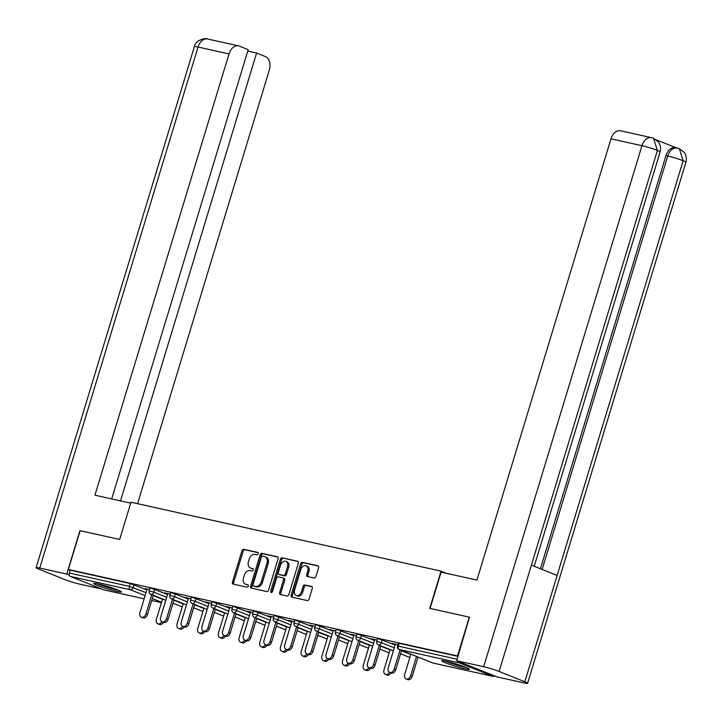 <?xml version="1.0" encoding="UTF-8"?>
<svg xmlns="http://www.w3.org/2000/svg" width="722" height="722" viewBox="0 0 722 722"><rect width="100%" height="100%" fill="white"/><g stroke="black" fill="none" stroke-linecap="round" stroke-linejoin="round"><path stroke-width="1.08" d="M258.169 553.801A1.273 0.93 -68.1 0 0 257.628 552.384L243.792 549.307A1.823 1.327 -68.1 0 0 241.969 550.76L232.457 582.067A1.823 1.327 -68.1 0 0 233.08 584.053A1.823 1.327 -68.1 0 0 233.224 584.098L247.059 587.176A1.273 0.93 -68.1 0 0 247.799 584.739L246.012 584.342A5.839 4.242 -68.1 0 1 245.525 584.188A5.839 4.242 -68.1 0 1 243.531 577.844L244.325 575.235A5.839 4.242 -68.1 0 1 250.182 570.597L251.969 570.994A1.273 0.93 -68.1 0 0 252.709 568.557L250.922 568.16A5.839 4.242 -68.1 0 1 250.444 568.015A5.839 4.242 -68.1 0 1 248.449 561.671L249.243 559.063A5.839 4.242 -68.1 0 1 255.101 554.424L256.888 554.821A1.273 0.93 -68.1 0 0 258.169 553.801M446.349 661.325A14.494 1.182 -163.1 0 0 441.72 660.82A14.494 1.182 -163.1 0 0 449.77 664.393A14.494 1.182 -163.1 0 0 464.833 668.743A14.494 1.182 -163.1 0 0 469.462 669.249A14.494 1.182 -163.1 0 0 461.412 665.675A14.494 1.182 -163.1 0 0 446.349 661.325A12.545 1.02 16.9 0 0 465.347 667.101M98.327 583.972A14.494 1.182 -163.1 0 0 93.698 583.466A14.494 1.182 -163.1 0 0 101.748 587.04A14.494 1.182 -163.1 0 0 116.811 591.381A14.494 1.182 -163.1 0 0 121.44 591.887A14.494 1.182 -163.1 0 0 113.39 588.313A14.494 1.182 -163.1 0 0 98.327 583.972A12.545 1.02 16.9 0 0 110.448 588.042A12.545 1.02 16.9 0 0 117.325 589.748M314.079 578.024A1.823 1.327 -68.1 0 0 315.911 576.571L318.582 567.79A1.823 1.327 -68.1 0 0 317.96 565.804A1.823 1.327 -68.1 0 0 317.806 565.759L302.446 562.348A1.823 1.327 -68.1 0 0 300.614 563.792L291.101 595.108A1.823 1.327 -68.1 0 0 291.724 597.085A1.823 1.327 -68.1 0 0 291.878 597.13L307.238 600.551A1.823 1.327 -68.1 0 0 309.07 599.098L312.292 588.484A1.823 1.327 -68.1 0 0 311.669 586.508A1.823 1.327 -68.1 0 0 311.516 586.463L304.946 585A1.823 1.327 -68.1 0 0 303.114 586.444L301.516 591.706A4.883 3.547 -68.1 0 1 296.219 595.46A4.883 3.547 -68.1 0 1 294.549 590.163L300.812 569.55A4.883 3.547 -68.1 0 1 306.11 565.795A4.883 3.547 -68.1 0 1 307.78 571.093L306.733 574.532A1.823 1.327 -68.1 0 0 307.355 576.517A1.823 1.327 -68.1 0 0 307.509 576.562L314.079 578.024M80.133 530.715L119.671 539.433L130.98 502.223L441.07 571.147L429.761 608.357L469.282 617.148L457.495 655.955L68.355 569.459L70.133 570.172L69.276 573.015L129.355 586.363L130.213 583.529L70.133 570.172M80.151 530.652L68.355 569.459M278.096 558.792A1.823 1.327 -68.1 0 0 277.474 556.806A1.823 1.327 -68.1 0 0 277.32 556.761L261.96 553.341A1.823 1.327 -68.1 0 0 260.128 554.794L250.615 586.102A1.823 1.327 -68.1 0 0 251.238 588.087A1.823 1.327 -68.1 0 0 251.382 588.132L266.752 591.553A1.823 1.327 -68.1 0 0 268.575 590.1L278.096 558.792M282.203 557.844L297.563 561.256A1.823 1.327 -68.1 0 1 297.717 561.301A1.823 1.327 -68.1 0 1 298.339 563.286L288.827 594.603A1.823 1.327 -68.1 0 1 286.995 596.047L280.416 594.585A1.823 1.327 -68.1 0 1 280.271 594.54A1.823 1.327 -68.1 0 1 279.649 592.554L283.502 579.856A1.823 1.327 -68.1 0 0 282.88 577.88A1.823 1.327 -68.1 0 0 282.726 577.835L278.367 576.86A1.823 1.327 -68.1 0 0 276.535 578.313L272.519 591.535A1.273 0.93 -68.1 0 1 270.696 591.128L280.371 559.297A1.823 1.327 -68.1 0 1 282.203 557.844L298.105 561.59M446.539 573.34L441.07 571.147M104.194 589.928A2.789 1.904 -77.5 0 1 103.986 589.892A2.789 1.904 -77.5 0 1 103.778 589.829L70.242 576.382A2.789 1.904 -77.5 0 1 69.276 573.015M469.282 617.148L469.841 617.373M457.495 655.955L458.046 656.181M458.308 661.379A2.789 1.904 102.5 0 0 459.382 662.877L492.918 676.324A2.789 1.904 102.5 0 0 493.117 676.388A2.789 1.904 102.5 0 0 494.57 675.927M145.366 588.592L149.562 589.522M145.284 588.845L147.044 589.242M382.263 639.872L381.406 642.706L376.749 641.452L377.606 638.618L378.499 638.717L395.142 645.035M459.382 662.877L399.302 649.52A2.789 1.904 102.5 0 1 398.327 646.154L397.443 646.055L398.3 643.221L399.194 643.32L398.327 646.154L457.125 659.222M457.992 656.388L399.194 643.32M130.213 583.529L146.855 589.847M374.637 639.827L371.334 638.817L377.155 640.116M340.883 630.676L340.026 633.51L335.369 632.255L336.226 629.422L337.12 629.521L353.762 635.838M333.257 630.631L329.954 629.62L335.775 630.92M299.504 621.48L298.646 624.313L293.989 623.059L294.847 620.225L295.74 620.324L312.382 626.642M291.878 621.434L288.574 620.424L294.395 621.714M258.124 612.283L257.267 615.117L252.61 613.862L253.467 611.029L254.361 611.128L271.003 617.445M250.489 612.238L247.195 611.227L253.016 612.518M216.744 603.078L215.887 605.92L211.23 604.666L212.088 601.832L212.981 601.922L229.614 608.24M209.109 603.041L205.815 602.031L211.636 603.321M175.365 593.881L174.498 596.715L169.841 595.469L170.708 592.627L171.592 592.726L188.234 599.043M167.73 593.836L164.435 592.834L170.257 594.125M154.67 589.287L153.813 592.121L149.156 590.867L150.014 588.033L150.907 588.132L167.549 594.45M188.424 598.439L185.121 597.428L190.942 598.728M196.05 598.484L195.193 601.318L190.536 600.063L191.393 597.229L192.287 597.329L208.929 603.646M229.804 607.635L226.5 606.624L232.322 607.924M237.439 607.68L236.572 610.514L231.915 609.26L232.782 606.426L233.666 606.525L250.308 612.843M271.183 616.832L267.88 615.821L273.701 617.12M278.818 616.877L277.952 619.711L273.295 618.465L274.161 615.622L275.046 615.722L291.688 622.039M312.563 626.028L309.269 625.026L315.09 626.317M320.198 626.073L319.332 628.907L314.675 627.662L315.541 624.819L316.426 624.918L333.068 631.236M353.942 635.234L350.648 634.223L356.469 635.513M361.578 635.27L360.711 638.113L356.054 636.858L356.921 634.024L357.805 634.115L374.447 640.432M395.322 644.43L392.028 643.419L397.849 644.71M250.444 568.015L251.626 568.485A5.839 4.242 -68.1 0 0 252.104 568.638L250.922 568.16M253.151 568.873L252.104 568.638M245.525 584.188L246.707 584.667A5.839 4.242 -68.1 0 0 247.195 584.811L246.012 584.342M248.233 585.046L247.195 584.811M258.07 552.691L244.984 549.785A1.823 1.327 -68.1 0 0 243.152 551.229L233.639 582.546A1.823 1.327 -68.1 0 0 233.865 584.242M277.862 557.095L263.142 553.819A1.823 1.327 -68.1 0 0 261.31 555.272L251.797 586.58A1.823 1.327 -68.1 0 0 252.032 588.277M262.646 556.093A1.273 0.93 -68.1 0 0 261.364 557.113L253.016 584.594A1.273 0.93 -68.1 0 0 253.557 586.02L255.444 586.435A5.839 4.242 -68.1 0 0 261.301 581.797L267.014 563.007A5.839 4.242 -68.1 0 0 265.019 556.662A5.839 4.242 -68.1 0 0 264.541 556.518L262.646 556.093M254.541 586.408A1.273 0.93 -68.1 0 0 254.74 586.49L253.557 586.02M265.019 556.662L266.201 557.14A5.839 4.242 -68.1 0 1 268.196 563.485L262.492 582.275A5.839 4.242 -68.1 0 1 256.635 586.914L254.74 586.49M283.024 577.952L283.917 578.304A1.823 1.327 -68.1 0 1 284.062 578.349A1.823 1.327 -68.1 0 1 284.685 580.335L280.831 593.033A1.823 1.327 -68.1 0 0 281.057 594.729M283.385 558.323A1.823 1.327 -68.1 0 0 281.553 559.767L271.887 591.607A1.273 0.93 -68.1 0 0 271.86 592.428M287.509 566.68A4.883 3.547 -68.1 0 0 285.84 561.382A4.883 3.547 -68.1 0 0 280.542 565.136L278.331 572.402A1.823 1.327 -68.1 0 0 278.954 574.378A1.823 1.327 -68.1 0 0 279.107 574.423L283.466 575.398A1.823 1.327 -68.1 0 0 285.298 573.945L287.509 566.68L288.692 567.158A4.883 3.547 -68.1 0 0 287.022 561.851L285.84 561.382M280.001 574.784A1.823 1.327 -68.1 0 0 280.145 574.856A1.823 1.327 -68.1 0 0 280.289 574.902L279.107 574.423M288.692 567.158L286.481 574.423A1.823 1.327 -68.1 0 1 284.658 575.867L280.289 574.902M306.11 565.795L307.292 566.265A4.883 3.547 -68.1 0 1 308.962 571.571L307.915 575.01A1.823 1.327 -68.1 0 0 308.15 576.707M296.219 595.46L297.401 595.939A4.883 3.547 -68.1 0 0 302.698 592.184L301.516 591.706M312.057 586.787L306.128 585.47A1.823 1.327 -68.1 0 0 304.296 586.923L302.698 592.184M318.348 566.093L303.628 562.817A1.823 1.327 -68.1 0 0 301.796 564.27L292.284 595.578A1.823 1.327 -68.1 0 0 292.518 597.274M163.425 622.346A4.179 3.041 111.9 0 1 159.372 624.422L157.829 623.799A4.179 3.041 -68.1 0 0 161.881 621.723M162.558 598.989L156.403 619.259A4.179 3.041 -68.1 0 0 157.829 623.799M147.117 588.981L139.933 612.653A4.179 3.041 -68.1 0 0 141.359 617.193A4.179 3.041 -68.1 0 0 145.898 613.98L147.441 614.593A4.179 3.041 111.9 0 1 142.902 617.815L141.359 617.193M153.308 595.28L147.441 614.593M151.764 594.657L145.898 613.98M97.055 583.701A14.404 1.173 -163.1 0 0 110.818 588.304A14.404 1.173 -163.1 0 0 118.516 590.226M445.077 661.054A14.404 1.173 -163.1 0 0 466.538 667.579M130.7 503.135L94.943 495.193L229.018 53.915L198.045 47.029L39.746 568.052L66.74 574.053L79.925 530.634M137.568 503.685L269.306 70.07A11.146 7.608 102.5 0 0 265.425 56.587L256.599 53.04L120.538 500.878M39.746 568.052A11.426 0.93 -163.1 0 0 36.1 567.654A11.426 0.93 -163.1 0 0 38.88 569.162L64.592 579.477A11.426 0.93 -163.1 0 0 80.043 584.215L101.865 589.062M69.204 575.046L66.74 574.053M111.693 498.911L248.188 49.674L239.361 46.127A11.146 7.608 102.5 0 0 238.549 45.874A11.146 7.608 102.5 0 0 229.018 53.915M247.754 51.081L256.599 53.04M430.077 608.429L441.106 572.131L476.917 580.091L610.992 138.814A11.146 7.608 -77.5 0 1 620.523 130.781L651.488 137.667A11.146 7.608 -77.5 0 0 641.957 145.7L610.992 138.814M524.822 681.776L557.131 575.443L531.41 565.127L499.101 671.46L524.822 681.776A11.426 0.93 -163.1 0 1 527.601 683.283A11.426 0.93 -163.1 0 1 523.955 682.886L496.962 676.884L456.665 660.729L469.462 617.22M499.101 671.46A11.426 0.93 -163.1 0 0 483.659 666.722L456.665 660.729M675.891 147.694L656.208 139.806M540.435 568.746L665.946 155.636A11.146 7.608 -77.5 0 1 675.476 147.604L679.375 148.651L684.05 152.18C684.068 151.8 687.543 156.737 685.9 162.251A11.426 0.93 -163.1 0 0 683.12 160.744L679.375 148.651M534.235 566.265L660.125 151.918A11.426 0.93 -163.1 0 0 657.408 150.429L653.5 138.272M184.11 626.949A4.179 3.041 111.9 0 1 180.058 629.015L178.524 628.402A4.179 3.041 -68.1 0 0 182.576 626.317M183.253 603.583L177.089 623.853A4.179 3.041 -68.1 0 0 178.524 628.402M204.804 631.542A4.179 3.041 111.9 0 1 200.752 633.618L199.209 632.995A4.179 3.041 -68.1 0 0 203.27 630.92M203.938 608.186L197.783 628.456A4.179 3.041 -68.1 0 0 199.209 632.995M225.49 636.145A4.179 3.041 111.9 0 1 221.437 638.212L219.903 637.598A4.179 3.041 -68.1 0 0 223.955 635.522M224.632 612.779L218.477 633.05A4.179 3.041 -68.1 0 0 219.903 637.598M246.184 640.739A4.179 3.041 111.9 0 1 242.132 642.815L240.588 642.201A4.179 3.041 -68.1 0 0 244.65 640.116M245.318 617.382L239.162 637.652A4.179 3.041 -68.1 0 0 240.588 642.201M266.878 645.342A4.179 3.041 111.9 0 1 262.826 647.417L261.283 646.795A4.179 3.041 -68.1 0 0 265.335 644.719M266.012 621.985L259.857 642.255A4.179 3.041 -68.1 0 0 261.283 646.795M167.811 593.583L160.618 617.247A4.179 3.041 -68.1 0 0 162.044 621.795A4.179 3.041 -68.1 0 0 166.583 618.573L168.127 619.196A4.179 3.041 111.9 0 1 163.587 622.409L162.044 621.795M174.002 599.874L168.127 619.196M172.459 599.26L166.583 618.573M188.505 598.177L181.312 621.85A4.179 3.041 -68.1 0 0 182.738 626.389A4.179 3.041 -68.1 0 0 187.278 623.176L188.821 623.79A4.179 3.041 111.9 0 1 184.281 627.012L182.738 626.389M194.687 604.476L188.821 623.79M193.144 603.854L187.278 623.176M209.19 602.78L201.998 626.452A4.179 3.041 -68.1 0 0 203.423 630.992A4.179 3.041 -68.1 0 0 207.972 627.779L209.506 628.393A4.179 3.041 111.9 0 1 204.967 631.606L203.423 630.992M215.382 609.07L209.506 628.393M213.838 608.456L207.972 627.779M229.885 607.382L222.692 631.046A4.179 3.041 -68.1 0 0 224.118 635.595A4.179 3.041 -68.1 0 0 228.657 632.373L230.201 632.995A4.179 3.041 111.9 0 1 225.661 636.208L224.118 635.595M236.067 613.673L230.201 632.995M234.524 613.05L228.657 632.373M250.57 611.976L243.377 635.649A4.179 3.041 -68.1 0 0 244.812 640.188A4.179 3.041 -68.1 0 0 249.352 636.975L250.886 637.589A4.179 3.041 111.9 0 1 246.346 640.811L244.812 640.188M256.761 618.267L250.886 637.589M255.218 617.653L249.352 636.975M287.564 649.935A4.179 3.041 111.9 0 1 283.511 652.011L281.968 651.397A4.179 3.041 -68.1 0 0 286.029 649.313M286.706 626.579L280.542 646.849A4.179 3.041 -68.1 0 0 281.968 651.397M271.264 616.579L264.072 640.243A4.179 3.041 -68.1 0 0 265.497 644.791A4.179 3.041 -68.1 0 0 270.037 641.569L271.58 642.192A4.179 3.041 111.9 0 1 267.041 645.405L265.497 644.791M277.447 622.869L271.58 642.192M275.912 622.256L270.037 641.569M308.258 654.538A4.179 3.041 111.9 0 1 304.206 656.614L302.662 655.991A4.179 3.041 -68.1 0 0 306.715 653.915M307.392 631.181L301.236 651.452A4.179 3.041 -68.1 0 0 302.662 655.991M291.95 621.173L284.757 644.845A4.179 3.041 -68.1 0 0 286.192 649.385A4.179 3.041 -68.1 0 0 290.731 646.172L292.266 646.786A4.179 3.041 111.9 0 1 287.726 650.008L286.192 649.385M298.141 627.472L292.266 646.786M296.598 626.849L290.731 646.172M328.943 659.141A4.179 3.041 111.9 0 1 324.891 661.208L323.348 660.594A4.179 3.041 -68.1 0 0 327.409 658.509M328.086 635.775L321.922 656.045A4.179 3.041 -68.1 0 0 323.348 660.594M312.644 625.775L305.451 649.439A4.179 3.041 -68.1 0 0 306.877 653.988A4.179 3.041 -68.1 0 0 311.417 650.766L312.96 651.388A4.179 3.041 111.9 0 1 308.42 654.601L306.877 653.988M318.826 632.066L312.96 651.388M317.292 631.452L311.417 650.766M349.638 663.735A4.179 3.041 111.9 0 1 345.585 665.81L344.042 665.188A4.179 3.041 -68.1 0 0 348.094 663.112M348.771 640.378L342.616 660.648A4.179 3.041 -68.1 0 0 344.042 665.188M333.329 630.369L326.145 654.042A4.179 3.041 -68.1 0 0 327.571 658.581A4.179 3.041 -68.1 0 0 332.111 655.368L333.654 655.982A4.179 3.041 111.9 0 1 329.106 659.204L327.571 658.581M339.52 636.669L333.654 655.982M337.977 636.046L332.111 655.368M370.323 668.337A4.179 3.041 111.9 0 1 366.271 670.404L364.736 669.79A4.179 3.041 -68.1 0 0 368.789 667.715M369.465 644.972L363.301 665.242A4.179 3.041 -68.1 0 0 364.736 669.79M354.024 634.972L346.831 658.644A4.179 3.041 -68.1 0 0 348.257 663.184A4.179 3.041 -68.1 0 0 352.796 659.971L354.34 660.585A4.179 3.041 111.9 0 1 349.8 663.798L348.257 663.184M360.215 641.262L354.34 660.585M358.672 640.649L352.796 659.971M391.017 672.931A4.179 3.041 111.9 0 1 386.965 675.007L385.422 674.393A4.179 3.041 -68.1 0 0 389.474 672.308M390.151 649.574L383.996 669.845A4.179 3.041 -68.1 0 0 385.422 674.393M374.709 639.575L367.525 663.238A4.179 3.041 -68.1 0 0 368.951 667.787A4.179 3.041 -68.1 0 0 373.491 664.565L375.034 665.188A4.179 3.041 111.9 0 1 370.494 668.401L368.951 667.787M380.9 645.865L375.034 665.188M379.357 645.242L373.491 664.565M410.656 675.774L412.199 676.388A4.179 3.041 111.9 0 1 407.65 679.61L406.116 678.987A4.179 3.041 -68.1 0 0 410.656 675.774L416.522 656.451M410.845 654.177L404.681 674.447A4.179 3.041 -68.1 0 0 406.116 678.987M412.199 676.388L418.065 657.065M395.403 644.168L388.21 667.841A4.179 3.041 -68.1 0 0 389.636 672.381A4.179 3.041 -68.1 0 0 394.185 669.168L395.719 669.781A4.179 3.041 111.9 0 1 391.18 673.003L389.636 672.381M401.594 650.459L395.719 669.781M400.051 649.845L394.185 669.168M103.778 589.829L144.138 598.8L103.986 589.892M151.728 600.487L161.448 602.653L151.719 600.505M161.566 602.265L152.315 598.556M145.095 595.659L130.321 589.739L70.242 576.382M133.985 584.685L133.119 587.518A2.789 2.022 -68.1 0 1 130.321 589.739A2.789 1.904 -77.5 0 1 129.355 586.363L145.997 592.681M397.443 646.055A2.789 2.789 0 0 0 399.067 649.448A2.789 2.022 111.9 0 0 399.302 649.52L432.839 662.976L492.918 676.324M399.067 649.448L432.604 662.904A2.789 2.022 111.9 0 0 432.839 662.976A2.789 1.904 102.5 0 0 433.038 663.031A2.789 1.904 102.5 0 0 433.254 663.067M153.217 595.578L162.468 599.287M166.683 597.284L153.813 592.121A2.789 2.022 -68.1 0 1 151.015 594.332A2.789 2.022 111.9 0 1 150.781 594.269L165.78 600.28M173.903 600.181L183.162 603.89M169.841 595.469A2.789 2.789 0 0 0 171.475 598.863A2.789 2.022 111.9 0 0 171.71 598.935A2.789 2.022 -68.1 0 0 174.498 596.715L187.377 601.877M194.597 604.774L203.848 608.484M190.536 600.063A2.789 2.789 0 0 0 192.169 603.466A2.789 2.022 111.9 0 0 192.395 603.538A2.789 2.022 -68.1 0 0 195.193 601.318L208.062 606.48M215.282 609.377L224.542 613.086M211.23 604.666A2.789 2.789 0 0 0 212.855 608.059A2.789 2.022 111.9 0 0 213.089 608.132A2.789 2.022 -68.1 0 0 215.887 605.92L228.757 611.083M235.977 613.971L245.227 617.689M231.915 609.26A2.789 2.789 0 0 0 233.549 612.662A2.789 2.022 111.9 0 0 233.775 612.734A2.789 2.022 -68.1 0 0 236.572 610.514L249.451 615.676M256.671 618.573L265.922 622.283M252.61 613.862A2.789 2.789 0 0 0 254.234 617.256A2.789 2.022 111.9 0 0 254.469 617.328A2.789 2.022 -68.1 0 0 257.267 615.117L270.136 620.279M277.356 623.176L286.607 626.886M273.295 618.465A2.789 2.789 0 0 0 274.929 621.859A2.789 2.022 111.9 0 0 275.154 621.931A2.789 2.022 -68.1 0 0 277.952 619.711L290.831 624.873M298.051 627.77L307.301 631.479M293.989 623.059A2.789 2.789 0 0 0 295.614 626.461A2.789 2.022 111.9 0 0 295.849 626.525A2.789 2.022 -68.1 0 0 298.646 624.313L311.516 629.476M318.736 632.373L327.987 636.082M314.675 627.662A2.789 2.789 0 0 0 316.308 631.055A2.789 2.022 111.9 0 0 316.534 631.127A2.789 2.022 -68.1 0 0 319.332 628.907L332.21 634.069M339.43 636.966L348.681 640.676M335.369 632.255A2.789 2.789 0 0 0 336.993 635.658A2.789 2.022 111.9 0 0 337.228 635.73A2.789 2.022 -68.1 0 0 340.026 633.51L352.896 638.672M360.116 641.569L369.375 645.278M356.054 636.858A2.789 2.789 0 0 0 357.688 640.252A2.789 2.022 111.9 0 0 357.913 640.324A2.789 2.022 -68.1 0 0 360.711 638.113L373.59 643.275M380.81 646.163L390.06 649.881M376.749 641.452A2.789 2.789 0 0 0 378.382 644.854A2.789 2.022 111.9 0 0 378.608 644.927A2.789 2.022 -68.1 0 0 381.406 642.706L394.275 647.869M401.495 650.766L410.755 654.475M493.117 676.388L433.038 663.031A2.789 2.789 0 0 1 432.604 662.904A2.789 2.022 111.9 0 1 432.388 662.796M233.639 582.546L232.457 582.067M243.152 551.229L241.969 550.76M244.984 549.785L243.792 549.307M251.797 586.58L250.615 586.102M261.31 555.272L260.128 554.794M263.142 553.819L261.96 553.341M256.635 586.914L255.444 586.435M262.492 582.275L261.301 581.797M268.196 563.485L267.014 563.007M280.831 593.033L279.649 592.554M284.685 580.335L283.502 579.856M271.887 591.607L270.696 591.128M281.553 559.767L280.371 559.297M284.658 575.867L283.466 575.398M286.481 574.423L285.298 573.945M307.915 575.01L306.733 574.532M308.962 571.571L307.78 571.093M304.296 586.923L303.114 586.444M306.128 585.47L304.946 585M292.284 595.578L291.101 595.108M301.796 564.27L300.614 563.792M303.628 562.817L302.446 562.348M238.549 45.874L207.575 38.997A11.146 7.608 -77.5 0 0 198.045 47.029A11.426 0.93 -163.1 0 0 194.398 46.632L36.1 567.654M483.659 666.722L641.957 145.7A11.426 0.93 -163.1 0 1 657.408 150.429L531.41 565.127M542.141 569.432L667.733 156.033L665.946 155.636M678.075 148.254C673.473 147.18 670.025 149.77 667.733 156.033A11.426 0.93 -163.1 0 1 683.12 160.744L557.131 575.443M149.156 590.867A2.789 2.789 0 0 0 150.781 594.269M173 603.168L182.251 606.886M171.475 598.863L186.466 604.874M193.686 607.771L202.936 611.48M192.169 603.466L207.16 609.476M214.38 612.373L223.63 616.083M212.855 608.059L227.845 614.07M235.065 616.967L244.316 620.676M233.549 612.662L248.539 618.673M255.759 621.57L265.01 625.279M254.234 617.256L269.225 623.276M276.445 626.164L285.704 629.873M274.929 621.859L289.919 627.869M297.139 630.766L306.39 634.476M295.614 626.461L310.604 632.472M317.824 635.36L327.084 639.078M316.308 631.055L331.299 637.066M338.519 639.963L347.769 643.672M336.993 635.658L351.993 641.668M359.213 644.566L368.464 648.275M357.688 640.252L372.678 646.262M379.898 649.159L389.149 652.868M378.382 644.854L393.373 650.865M400.593 653.762L409.843 657.471M254.64 586.463L253.449 585.984M284.062 578.349L282.88 577.88M280.145 574.856L278.954 574.378M207.575 38.997C206.33 37.679 195.545 39.602 194.398 46.632M527.601 683.283L685.9 162.251M653.618 138.326L658.256 141.837C658.284 141.449 661.767 146.385 660.125 151.918M653.572 138.308L651.488 137.667"/></g></svg>
